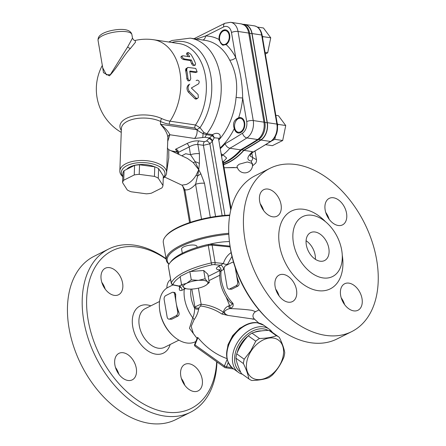 <?xml version="1.0" encoding="UTF-8"?>
<svg xmlns="http://www.w3.org/2000/svg" width="446" height="446" viewBox="0 0 446 446"><rect width="100%" height="100%" fill="white"/><g stroke="black" fill="none" stroke-linecap="round" stroke-linejoin="round"><path stroke-width="0.67" d="M276.347 290.987A21.614 14.2 63.4 0 0 276.86 290.876M159.551 301.479L145.19 308.66A21.614 14.2 63.4 0 0 140.384 330.046A21.614 14.2 63.4 0 0 158.313 348.203A21.614 14.2 63.4 0 0 164.529 347.322L178.891 340.142M216.678 361.734A88.18 57.919 -116.6 0 1 165.8 412.032A88.18 57.919 -116.6 0 1 86.591 302.198A88.18 57.919 -116.6 0 1 166.129 259.098M166.068 258.736A91.302 59.97 63.4 0 0 135.004 245.244A91.302 59.97 63.4 0 0 108.752 248.968A91.302 59.97 63.4 0 0 88.447 339.3A91.302 59.97 63.4 0 0 164.195 416.001A91.302 59.97 63.4 0 0 190.442 412.277A91.302 59.97 63.4 0 0 216.962 361.935M108.752 248.968L94.017 256.339A91.302 59.97 63.4 0 0 81.228 364.822A91.302 59.97 63.4 0 0 175.707 419.647L190.442 412.277M166.871 288.049A14.824 9.74 -116.6 0 1 170.628 279.592M122.605 283.11A14.824 9.74 -116.6 0 1 118.547 294.767A14.824 9.74 -116.6 0 1 101.225 279.904A14.824 9.74 -116.6 0 1 105.284 268.247A14.824 9.74 -116.6 0 1 122.605 283.11M123.213 352.741A14.824 9.74 -116.6 0 1 135.517 365.196A14.824 9.74 -116.6 0 1 132.217 379.869A14.824 9.74 -116.6 0 1 127.957 380.471A14.824 9.74 -116.6 0 1 115.653 368.017A14.824 9.74 -116.6 0 1 118.954 353.349A14.824 9.74 -116.6 0 1 123.213 352.741M180.803 376.028A14.824 9.74 -116.6 0 1 184.861 364.376A14.824 9.74 -116.6 0 1 202.183 379.239A14.824 9.74 -116.6 0 1 198.124 390.897A14.824 9.74 -116.6 0 1 180.803 376.028M170.171 344.502A26.297 17.271 -116.6 0 1 155.905 354.163A26.297 17.271 -116.6 0 1 132.746 326.723A26.297 17.271 -116.6 0 1 147.498 304.98A26.297 17.271 -116.6 0 1 150.832 305.839M105.195 289.114A14.824 9.74 63.4 0 0 101.794 282.324M118.865 374.216A14.824 9.74 63.4 0 0 115.469 367.426M184.772 385.244A14.824 9.74 63.4 0 0 181.377 378.453M229.322 240.617L229.5 242.245A88.18 57.919 63.4 0 0 268.241 319.693L269.434 320.808A91.302 59.97 -116.6 0 1 229.322 240.617A91.302 59.97 -116.6 0 1 255.257 175.685L269.992 168.315A91.302 59.97 -116.6 0 1 296.244 164.591A91.302 59.97 -116.6 0 1 371.986 241.292A91.302 59.97 -116.6 0 1 351.682 331.629A91.302 59.97 -116.6 0 1 257.203 276.799A91.302 59.97 -116.6 0 1 269.992 168.315M351.682 331.629L336.947 338.999A91.302 59.97 -116.6 0 1 310.695 342.723A91.302 59.97 -116.6 0 1 269.434 320.808M263.625 210.545A14.824 9.74 63.4 0 0 260.23 203.755M329.137 219.237A14.824 9.74 63.4 0 0 325.736 212.447M344.602 304.612A14.824 9.74 63.4 0 0 341.207 297.822M279.096 295.915A14.824 9.74 63.4 0 0 275.7 289.125M322.921 277.908A33.478 21.988 63.4 0 0 332.549 276.542A33.478 21.988 63.4 0 0 339.997 243.421A33.478 21.988 63.4 0 0 312.222 215.295A33.478 21.988 63.4 0 0 302.594 216.661A33.478 21.988 63.4 0 0 295.152 249.782A33.478 21.988 63.4 0 0 322.921 277.908M267.979 189.071A14.824 9.74 -116.6 0 1 280.278 201.531A14.824 9.74 -116.6 0 1 276.983 216.198A14.824 9.74 -116.6 0 1 261.64 207.295A14.824 9.74 -116.6 0 1 263.714 189.678A14.824 9.74 -116.6 0 1 267.979 189.071M346.542 213.238A14.824 9.74 -116.6 0 1 342.489 224.895A14.824 9.74 -116.6 0 1 327.147 215.987A14.824 9.74 -116.6 0 1 329.226 198.37A14.824 9.74 -116.6 0 1 346.542 213.238M353.695 310.868A14.824 9.74 -116.6 0 1 341.396 298.413A14.824 9.74 -116.6 0 1 344.691 283.745A14.824 9.74 -116.6 0 1 360.033 292.648A14.824 9.74 -116.6 0 1 357.96 310.265A14.824 9.74 -116.6 0 1 353.695 310.868M275.126 286.706A14.824 9.74 -116.6 0 1 279.185 275.048A14.824 9.74 -116.6 0 1 294.527 283.951A14.824 9.74 -116.6 0 1 292.448 301.568A14.824 9.74 -116.6 0 1 275.126 286.706M315.378 259.316A15.604 10.252 63.4 0 0 306.084 240.728M320.066 261.194A15.604 10.252 -116.6 0 1 307.121 248.088A15.604 10.252 -116.6 0 1 310.589 232.645A15.604 10.252 -116.6 0 1 315.077 232.009A15.604 10.252 -116.6 0 1 328.027 245.116A15.604 10.252 -116.6 0 1 324.554 260.559A15.604 10.252 -116.6 0 1 320.066 261.194M173.277 151.791A7.024 4.806 98.5 0 1 173.583 151.45M173.182 151.746A7.805 5.341 98.5 0 1 173.433 151.411A7.805 7.27 104.1 0 1 173.427 151.411L175.412 151.802A7.805 5.341 98.5 0 1 175.406 151.802A7.805 5.341 98.5 0 1 175.367 151.796M126.592 169.396A17.946 8.658 2.1 0 1 154.645 166.815M159.534 170.054A17.946 8.658 2.1 0 1 160.8 172.022M158.274 178.199A20.287 9.79 -177.9 0 0 154.428 176.393L139.197 174.341A20.287 9.79 -177.9 0 0 134.229 174.966L123.704 180.229A20.287 9.79 -177.9 0 0 122.583 182.654L122.934 173.093A20.287 9.79 2.1 0 1 124.055 170.667L134.581 165.399A20.287 9.79 2.1 0 1 139.548 164.78L154.779 166.832A20.287 9.79 2.1 0 1 158.625 168.638L163.331 175.953L162.98 185.519L158.274 178.199L158.625 168.638M122.812 176.382A21.848 10.542 2.1 0 1 127.065 165.583A21.848 10.542 2.1 0 1 155.013 164.624A21.848 10.542 2.1 0 1 163.264 177.87M122.583 182.654L127.288 189.968A20.287 9.79 -177.9 0 0 131.135 191.774L146.366 193.826A20.287 9.79 -177.9 0 0 151.333 193.207L161.859 187.944A20.287 9.79 -177.9 0 0 162.98 185.519M154.428 176.393L154.779 166.832M139.197 174.341L139.548 164.78M134.229 174.966L134.581 165.399M123.704 180.229L124.055 170.667M223.312 163.32A66.844 45.754 -81.5 0 0 241.598 149.795L243.85 150.135A66.844 45.754 98.5 0 1 223.502 164.429M243.444 24.497L244.653 24.675A13.776 9.433 98.5 0 1 251.901 33.656L249.649 33.316A4.683 1.477 170.3 0 0 248.706 33.054L263.937 122.154A14.049 9.617 98.5 0 1 257.587 139.526A530.64 363.245 98.5 0 1 240.556 149.856L241.598 149.795A530.372 363.061 -81.5 0 0 258.652 139.453A13.776 9.433 -81.5 0 0 264.879 122.41L249.649 33.316A13.776 9.433 -81.5 0 0 245.384 25.573L241.319 23.906A14.049 9.617 98.5 0 1 248.706 33.054L238.019 31.454A4.683 1.477 170.3 0 0 231.485 32.525L235.767 57.584A61.648 42.203 -81.5 0 0 226.144 44.583L222.671 45.197L219.12 40.196L219.053 39.504A7.805 5.341 98.5 0 1 225.565 29.849A7.805 5.341 98.5 0 1 229.807 36.265A7.805 5.341 98.5 0 1 226.144 44.583M251.901 33.656L267.132 122.75A13.776 9.433 98.5 0 1 260.899 139.788A530.372 363.061 98.5 0 1 243.85 150.135M235.298 122.232A7.024 4.806 98.5 0 1 243.371 120.621A7.024 4.806 98.5 0 1 240.528 131.854A7.024 4.806 98.5 0 1 234.579 127.004A7.024 4.806 98.5 0 1 235.298 122.232L235.404 121.975A7.805 5.341 98.5 0 1 238.716 118.073A7.805 5.341 98.5 0 1 240.84 117.627M238.131 117.989L238.655 117.777A7.805 5.341 98.5 0 1 240.561 117.571A7.805 5.341 98.5 0 1 244.687 126.079A7.805 5.341 98.5 0 1 238.242 133.003A7.805 5.341 98.5 0 1 234.278 128.593C232.55 123.698 233.832 120.164 238.131 117.989M238.526 133.036A7.805 5.341 98.5 0 1 234.607 127.283L234.579 127.004M223.318 45.258A7.805 5.341 98.5 0 1 219.711 40.285A7.805 5.341 98.5 0 1 219.61 39.56L219.583 39.287A7.024 4.806 98.5 0 1 220.302 34.509A7.024 4.806 98.5 0 1 228.374 32.904A7.024 4.806 98.5 0 1 225.531 44.137A7.024 4.806 98.5 0 1 219.583 39.287M220.302 34.509L220.408 34.253A7.805 5.341 98.5 0 1 225.843 29.904M189.756 84.104C187.655 86.229 187.543 88.693 189.422 91.497L196.346 98.321L197.494 98.449L198.347 97.523L198.091 94.535L191.345 88.001L198.576 83.826C199.713 81.73 199.234 80.497 197.132 80.118L196.129 80.62M197.494 98.449L196.234 99.079L195.142 98.901L188.29 92.066C186.434 89.25 186.562 86.775 188.675 84.645M190.76 78.73A51.502 35.256 -81.5 0 0 189.728 71.399L189.924 71.031L197.171 71.957L195.755 68.439L187.989 67.424L186.846 68.539L186.79 70.557A51.502 35.256 98.5 0 1 187.905 78.301L188.424 79.734L189.472 80.458L190.057 80.369L190.76 78.73M197.177 71.957L195.554 72.559L189.79 71.694M187.627 67.569L187.303 67.803M187.041 68.132L186.244 68.333M186.846 68.539L185.792 69.069L185.982 68.662M186.729 69.002L185.675 69.531L185.792 69.069M186.684 69.509L185.631 70.039L185.675 69.531M186.707 70.039L185.653 70.563L185.631 70.039M186.79 70.557L185.737 71.087L185.653 70.563M190.057 80.369L188.942 80.921L187.85 80.759L186.846 78.831A49.941 34.186 -81.5 0 0 185.737 71.087M182.799 55.756C181.511 56.525 182.052 57.595 184.415 58.972L191.384 60.015A51.502 35.256 98.5 0 1 192.722 63.243L193.581 64.508L194.757 65.155L195.298 65.088L195.577 63.672A51.502 35.256 -81.5 0 0 190.81 54.25L188.329 52.539L187.833 52.583L187.95 53.821A51.502 35.256 98.5 0 1 189.762 56.804L182.799 55.756L181.137 56.38M195.298 65.088L193.681 65.696L192.505 65.049L191.635 63.784A49.941 34.186 -81.5 0 0 190.275 60.567L183.312 59.524C180.931 58.153 180.379 57.088 181.656 56.33M191.384 60.015L190.275 60.567M188.145 56.558A49.941 34.186 -81.5 0 0 186.762 54.418L186.618 53.191L187.833 52.583M163.247 178.21A23.409 11.295 -177.9 0 0 166.626 172.652A23.409 11.295 -177.9 0 0 151.896 161.536A23.409 11.295 -177.9 0 0 125.962 163.676A23.409 11.295 -177.9 0 0 119.84 170.93A23.409 11.295 -177.9 0 0 122.801 176.722M167.785 141.181L169.848 134.748C168.359 131.503 165.237 127.996 160.476 124.239C164.853 128.972 167.317 133.287 167.863 137.195L166.626 172.652M218.646 139.275A3.122 1.55 -138.9 0 1 218.791 139.297C222.621 135.35 218.233 131.124 212.636 134.642L214.286 137.753L218.462 138.215M177.664 152.844L178.478 152.32A3.122 2.737 62.8 0 0 175.49 149.293L176.694 151.172M178.829 154.4L178.478 152.32L189.193 146.957A3.122 1.115 63.8 0 0 186.924 143.573L175.49 149.293M187.471 158.458L193.129 162.5L198.749 169.736L197.606 176.014A7.805 0.78 -31.6 0 0 200.839 173.745L198.749 169.736L199.384 163.526L199.44 153.742A7.805 2.464 -9.7 0 0 190.52 154.734L189.193 146.957C192.254 145.167 195.142 144.342 197.857 144.482A3.122 2.135 98.5 0 1 198.916 140.903C195.108 140.618 191.111 141.505 186.924 143.573M199.44 153.742L197.857 144.482L203.404 145.312L209.865 143.813A3.122 1.667 45 0 0 206.515 140.992L204.463 141.733L198.916 140.903M222.141 215.635L209.865 143.813A60.868 41.668 -81.5 0 0 212.279 141.231A3.122 1.561 41.3 0 0 208.806 138.55A57.746 39.532 98.5 0 1 206.515 140.992M167.863 137.195A3.122 2.654 173.8 0 1 169.848 134.748L194.534 138.455L204.881 137.268L209.38 137.942A3.122 1.266 -134.8 0 1 212.586 140.73L214.286 137.753A3.122 0.518 43.7 0 1 212.151 135.528L208.806 138.55M224.951 215.368L212.279 141.231L212.586 140.73M177.419 152.086L171.113 150.776M229.696 60.093C235.75 71.014 237.88 83.447 236.073 97.395A4.683 0.312 -175 0 0 242.669 97.953C242.468 83.675 240.165 70.223 235.767 57.584A4.683 2.464 153 0 1 229.696 60.093A56.965 38.997 98.5 0 0 205.355 40.408L190.208 38.133L172.061 40.48L168.778 42.019M221.461 155.777A4.683 2.905 109.8 0 1 222.498 154.684L221.105 153.68M221.584 156.496A4.683 3.496 104.4 0 1 223.017 154.879L222.498 154.684M223.134 161.982L226.657 158.046L223.017 154.879A67.112 45.938 -81.5 0 0 229.868 148.256A530.64 363.245 -81.5 0 0 246.894 137.92A4.683 2.921 -122.8 0 1 242.479 133.203A525.957 360.039 -81.5 0 1 225.085 143.735C226.133 146.193 227.722 147.698 229.868 148.256L240.556 149.856A67.112 45.938 98.5 0 1 223.251 162.968M222.381 161.14L223.162 162.439L223.335 161.179M166.659 171.805L168.783 157.683L168.766 149.672L167.306 148.144M199.384 163.526A7.805 4.527 -168.2 0 0 195.276 161.775L198.749 169.736L196.117 175.222C193.436 179.604 190.208 182.676 186.434 184.438L181.901 185.157M194.534 138.455A7.805 5.341 -81.5 0 0 196.965 129.714A3.122 0.318 148.3 0 1 200.009 127.712L195.526 124.991L170.026 121.167A43.251 28.41 -116.6 0 1 161.72 118.58A24.97 12.048 -177.9 0 0 131.118 116.557A24.97 12.048 -177.9 0 0 121.329 130.332M204.881 137.268A7.805 5.341 98.5 0 0 206.403 134.664A3.122 2.135 98.5 0 1 206.888 133.783L212.636 134.642A3.122 2.135 -81.5 0 0 212.151 135.528L206.403 134.664L202.958 133.577C200.031 132.072 198.035 130.784 196.965 129.714L160.476 124.239L160.582 121.474A3.122 1.806 115.2 0 1 161.72 118.58M190.208 38.133A56.965 38.997 -81.5 0 1 220.129 75.017A56.965 38.997 -81.5 0 1 206.888 133.783L203.867 132.462L200.009 127.712A52.494 35.936 -81.5 0 0 208.622 66.972A52.494 35.936 -81.5 0 0 171.866 42.482M190.442 222.325L184.856 189.656A7.805 2.464 170.3 0 0 184.176 190.933A7.805 2.464 170.3 0 0 184.176 190.944L189.589 222.61M184.856 189.656L182.247 185.346M210.311 217.336L204.497 183.3A7.805 2.464 170.3 0 0 195.577 184.298L201.536 219.187M196.117 175.222A4.683 0.714 24.3 0 0 197.606 176.014L195.577 184.298C191.278 188.825 187.705 190.615 184.85 189.661M181.817 155.805L185.709 153.719L190.52 154.734L195.276 161.775A4.683 1.734 138.8 0 1 193.129 162.5M132.49 38.105L127.679 46.897L110.329 74.66L106.416 74.828L102.747 67.876M102.496 66.415L103.461 72.67L109.432 75.837C117.159 67.943 123.977 54.897 130.5 48.363L135.467 42.231L135.199 40.447M202.902 40.04A4.683 3.401 91 0 0 205.6 35.964L196.29 39.047M243.115 24.363A14.049 9.617 98.5 0 1 244.692 24.413A14.049 9.617 98.5 0 1 252.079 33.562L267.31 122.656A14.049 9.617 98.5 0 1 260.96 140.033A530.64 363.245 98.5 0 1 243.929 150.363L252.369 151.629L252.587 152.315L252.012 152.805M255.04 151.11L256.506 159.713L250.351 156.2L250.083 155.609M237.383 167.624L224.065 167.741M251.929 153.011A3.122 1.633 -136.3 0 1 251.8 153.19A3.122 1.633 -136.3 0 1 250.68 153.474C246.777 157.639 246.972 160.175 251.265 161.084L252.547 165.477M243.929 150.363A67.112 45.938 98.5 0 1 223.546 164.685M239.134 164.228L247.318 161.965L252.403 163.509A7.805 7.805 0 0 1 246.075 172.764A7.805 7.805 0 0 1 237.027 166.146L239.134 164.228M251.8 153.19A3.122 1.633 -136.3 0 1 251.795 153.195L252.403 152.549M265.331 53.977L267.695 52.79L270.739 37.804L263.458 27.981L257.387 27.072M262.594 37.966L262.867 36.622L262.209 35.741M262.867 36.622L270.739 37.804M265.058 52.394L267.695 52.79M265.777 144.694L272.361 145.68L282.692 140.512L285.735 125.527L278.449 115.704L275.812 115.308M277.551 125.867L277.858 124.345L277.206 123.458M277.858 124.345L285.735 125.527M271.726 140.875L274.814 139.33L275.411 136.415M274.814 139.33L282.692 140.512M237.724 364.956A22.629 15.571 -54.4 0 1 237.378 364.075A22.629 15.571 -54.4 0 1 236.837 362.158M237.172 352.803A22.629 15.571 -54.4 0 1 248.127 335.961M253.83 332.499A22.629 15.571 -54.4 0 1 261.401 330.91M241.336 373.486A25.751 17.717 125.6 0 0 241.581 373.67L249.074 379.039A25.751 17.717 -54.4 0 1 248.829 378.855C248.093 374.528 246.287 369.427 243.41 363.562A25.751 17.717 -54.4 0 1 244.207 359.231L236.715 353.862A25.751 17.717 125.6 0 0 235.917 358.194C236.653 362.526 238.459 367.621 241.336 373.486L248.829 378.855M244.207 359.231L250.78 350.779L255.753 341.184A25.751 17.717 -54.4 0 1 259.455 338.481C266.178 338.33 271.831 337.416 276.414 335.727A25.751 17.717 -54.4 0 1 279.079 337.176L271.586 331.807A25.751 17.717 125.6 0 0 268.921 330.358C262.198 330.508 256.545 331.428 251.962 333.112A25.751 17.717 125.6 0 0 248.26 335.816C243.343 341.062 239.491 347.077 236.715 353.862M229.997 246.131L210.991 244.213L208.271 244.43A50.721 16.034 170.3 0 0 171.052 261.423L169.826 262.967A52.282 16.53 -9.7 0 1 208.282 245.434L211.276 262.945A52.282 16.53 170.3 0 0 171.297 282.942L168.248 265.61L171.253 283.255C171.95 284.598 172.619 285.184 173.26 285.011A1.561 1.154 101.8 0 0 173.823 284.944A3.122 0.987 -9.7 0 1 173.07 284.241A1.561 1.45 -156.6 0 1 171.297 282.942A4.683 1.477 170.3 0 0 171.253 283.255M168.304 265.431A52.282 16.53 -9.7 0 1 169.826 262.967M208.271 244.43L208.929 245.261L208.282 245.434M190.514 271.508A50.721 16.034 -9.7 0 1 211.856 264.846A3.122 0.987 -9.7 0 1 214.415 264.64A1.561 0.976 -84.2 0 0 215.117 262.644L212.123 245.127L208.929 245.261M212.123 245.127L230.119 246.945M220.095 269.824A3.122 2.135 98.5 0 1 220.168 269.836L219.137 269.579L219.962 271.631L224.098 269.139M231.134 252.603C227.488 255.084 224.907 258.713 223.39 263.48L218.334 266.452A3.122 2.052 -116.6 0 1 221.116 270.705A30.434 19.992 -116.6 0 0 232.957 303.358C231.931 304.769 230.794 305.488 229.534 305.51A3.122 2.052 63.4 0 0 230.983 308.114C232.946 307.205 233.604 305.616 232.957 303.358L231.53 303.369L229.651 301.875C222.119 292.52 218.891 282.441 219.956 271.631M231.926 367.649L226.468 366.829A1.561 0.374 -158 0 1 224.427 365.999L194.963 344.886A1.561 0.374 -158 0 1 194.646 344.474L197.506 337.399L197.907 337.611C206.426 347.863 216.249 354.899 227.365 358.723M227.103 359.37L224.427 365.999A1.561 1.076 125.6 0 0 224.639 367.437A1.561 1.561 0 0 0 225.319 367.71A1.561 1.07 -81.5 0 0 226.468 366.829L228.185 362.587M272.383 332.382A26.531 18.253 125.6 0 0 269.267 329.187A26.531 18.253 125.6 0 0 263.463 326.879A26.531 18.253 125.6 0 0 236.586 343.899A26.531 18.253 125.6 0 0 238.359 372.315A26.531 18.253 125.6 0 0 242.384 374.244M240.634 372.014A24.97 17.182 -54.4 0 1 238.331 345.31A24.97 17.182 -54.4 0 1 263.82 328.942A24.97 17.182 -54.4 0 1 268.124 330.386M167.15 317.084L164.156 299.567A3.122 2.135 98.5 0 1 165.761 295.598L172.078 292.437A3.122 2.135 98.5 0 1 173.037 292.269A3.122 2.135 98.5 0 1 174.681 294.304L176.176 303.063A30.434 19.992 63.4 0 0 178.74 311.977C179.415 313.845 179.164 315.21 177.999 316.08L171.688 319.241L168.794 319.119A3.122 2.135 98.5 0 1 167.15 317.084M173.037 292.269L174.871 292.548L175.746 294.466A30.434 19.992 63.4 0 0 176.176 303.063L177.675 311.821A3.122 2.135 98.5 0 1 176.07 315.79L169.753 318.951A3.122 2.135 98.5 0 1 168.794 319.119M235.7 269.005A30.434 19.992 63.4 0 0 236.168 273.052L237.668 281.811A3.122 2.135 98.5 0 1 236.057 285.78L229.746 288.941A3.122 2.135 98.5 0 1 228.781 289.108A3.122 2.135 98.5 0 1 227.142 287.073L224.148 269.562A3.122 2.135 98.5 0 1 225.754 265.587L232.065 262.432A3.122 2.135 98.5 0 1 233.029 262.265A3.122 2.135 98.5 0 1 233.587 262.465M235.259 267.745L236.168 273.052A30.434 19.992 63.4 0 0 238.727 281.972C239.402 283.834 239.156 285.2 237.991 286.07L231.675 289.231L228.781 289.108M193.335 333.497L191.183 326.394L194.049 319.76C196.346 316.638 197.907 313.053 198.732 309L198.927 307.991L200.538 305.989C207.981 306.904 215.106 309.591 221.913 314.04L228.201 315.45L250.736 318.695C255.335 319.28 255.904 319.408 252.43 319.085M221.913 314.04A3.122 2.18 122.4 0 0 223.301 312.128C224.293 313.516 225.927 314.625 228.201 315.45C225.659 314.698 224.41 313.399 224.455 311.548C225.787 310.003 227.644 309.017 230.036 308.587L230.983 308.114M258.674 322.982L254.599 319.225C251.55 316.426 253.289 313.181 255.53 311.665L251.951 310.316C245.49 309.424 238.181 308.849 230.03 308.587A3.122 2.052 63.4 0 1 228.586 305.984C226.061 306.881 224.299 308.927 223.301 312.128C216.36 307.584 208.973 304.958 201.146 304.244C197.979 305.387 195.911 306.385 194.941 307.233A3.122 1.879 -165.5 0 0 198.927 307.991M179.783 286.706L179.37 288.194C179.052 290.262 179.905 290.97 181.929 290.307L185.608 288.568M198.732 309A3.122 1.829 12.4 0 1 194.673 308.342C194.579 312.083 193.949 315.238 192.778 317.808L189.455 328.278L195.37 336.262M200.538 305.989A3.122 2.269 93.1 0 0 201.146 304.244L198.392 288.149M194.049 319.76A3.122 2.141 40.1 0 0 192.778 317.808A30.434 19.992 63.4 0 1 184.276 289.131A3.122 2.052 -116.6 0 0 184.22 287.999M159.545 308.939L159.635 309.753A28.873 18.966 63.4 0 0 172.318 335.113L172.914 335.671A30.434 19.992 -116.6 0 1 159.545 308.939A30.434 19.992 -116.6 0 1 168.187 287.296L172.92 284.927M195.833 341.524L195.42 341.731A30.434 19.992 -116.6 0 1 186.668 342.974A30.434 19.992 -116.6 0 1 172.914 335.671M227.237 264.846L231.976 256.4M181.611 284.816L178.846 286.17L173.26 285.011M218.334 266.452C215.496 268.174 215.786 269.362 219.203 270.003A3.122 2.135 98.5 0 1 219.482 269.891M214.415 264.64L220.681 265.275A3.122 2.052 -116.6 0 1 223.463 269.529M211.856 264.846L211.276 262.945A4.683 1.477 170.3 0 1 215.117 262.644L223.39 263.48A3.122 1.817 -162.8 0 0 227.499 264.121M178.846 286.17L180.19 287.218A3.122 1.99 13.8 0 1 180.184 287.252M180.145 287.363A3.122 1.99 13.8 0 1 179.37 288.194M173.823 284.944L179.147 286.053A3.122 2.052 -116.6 0 1 181.929 290.307M243.41 363.562L235.917 358.194M279.079 337.176A25.751 17.717 -54.4 0 1 279.324 337.354C282.201 343.219 284.007 348.32 284.743 352.652A25.751 17.717 -54.4 0 1 283.946 356.984C281.17 363.763 277.323 369.779 272.406 375.03A25.751 17.717 -54.4 0 1 268.698 377.734C264.116 379.418 258.463 380.338 251.739 380.488A25.751 17.717 -54.4 0 1 249.074 379.039M278.867 366.54A23.019 15.839 125.6 0 0 277.39 339.412A23.019 15.839 125.6 0 0 251.148 351.008A23.019 15.839 125.6 0 0 252.626 378.136A23.019 15.839 125.6 0 0 278.867 366.54M276.414 335.727L268.921 330.358M259.455 338.481L251.962 333.112M255.753 341.184L248.26 335.816M182.303 253.256L181.589 249.074A7.805 2.464 -9.7 0 1 188.864 245.328A7.805 2.464 -9.7 0 1 196.97 246.443L197.138 247.402M209.274 282.558L207.858 274.262L203.716 270.482L189.857 271.558L180.134 276.425L181.55 284.721L186.59 283.333A12.488 3.947 170.3 0 0 183.797 287.653A12.488 3.947 170.3 0 0 185.926 288.646A12.488 3.947 170.3 0 0 192.8 289.008A12.488 3.947 170.3 0 0 204.591 286.037A12.488 3.947 170.3 0 0 206.024 285.211A12.488 3.947 170.3 0 0 207.384 281.71A12.488 3.947 170.3 0 0 198.381 280.361A12.488 3.947 170.3 0 0 186.59 283.333L191.273 279.859L198.381 280.361L205.138 278.778L207.384 281.71L209.274 282.558L206.102 285.161M185.926 288.646L183.797 287.653L181.55 284.721M203.716 270.482L205.138 278.778M189.857 271.558L191.273 279.859M228.77 233.291A52.282 16.53 170.3 0 0 180.156 245.679A52.282 16.53 170.3 0 0 166.308 260.141L163.314 242.63A52.282 16.53 -9.7 0 1 165.332 236.698A52.282 16.53 -9.7 0 1 177.162 228.162A52.282 16.53 -9.7 0 1 229.712 215.507M229.79 215.028A51.502 16.279 170.3 0 0 177.597 227.516A51.502 16.279 170.3 0 0 165.945 235.923L165.332 236.698M166.308 260.141A52.282 16.53 170.3 0 0 168.956 264.199M169.045 264.054A51.502 16.279 -9.7 0 1 180.842 246.493A51.502 16.279 -9.7 0 1 228.815 234.284M209.771 244.207A29.653 9.372 -9.7 0 1 229.428 241.565M248.026 323.947L239.764 328.262L232.678 335.598L228.006 344.669L226.574 353.879M325.535 221.734A43.463 28.55 63.4 0 0 303.888 209.325A43.463 28.55 63.4 0 0 279.503 245.267A43.463 28.55 63.4 0 0 317.786 290.619A43.463 28.55 63.4 0 0 342.249 255.145M267.132 122.75L264.879 122.41A4.683 1.477 170.3 0 0 263.937 122.154L253.244 120.548A14.049 9.617 -81.5 0 1 246.894 137.92L257.587 139.526A4.683 2.921 -122.8 0 0 258.652 139.453L260.899 139.788M220.123 147.949A61.648 42.203 -81.5 0 0 234.278 128.593M225.085 143.735A62.429 42.732 98.5 0 1 220.252 148.702M238.655 117.777A61.648 42.203 -81.5 0 0 242.669 97.953L246.716 121.619A9.366 6.411 98.5 0 1 242.479 133.203M219.053 39.504A61.648 42.203 -81.5 0 0 205.6 35.964L223.675 26.927A9.366 6.411 98.5 0 1 231.485 32.525M196.262 98.237L195.069 98.834M189.422 91.497L188.29 92.066M196.608 72.035L195.554 72.559M187.905 78.301L186.846 78.831M192.722 63.243L191.635 63.784M184.415 58.972L183.312 59.524M187.95 53.821L186.762 54.418M119.84 170.93L121.396 128.509A23.409 11.295 2.1 0 1 135.545 118.725A23.409 11.295 2.1 0 1 160.582 121.474A45.955 30.183 63.4 0 0 169.402 124.222A3.122 2.135 98.5 0 1 170.026 121.167A49.941 34.186 -81.5 0 0 179.626 70.557A49.941 34.186 -81.5 0 0 153.686 39.755A49.941 49.941 0 0 0 135.261 40.43M215.569 216.472L203.404 145.312A3.122 2.135 98.5 0 1 204.463 141.733M175.752 151.835A7.805 5.341 98.5 0 1 175.412 151.802L177.424 152.103M236.073 97.395A56.965 38.997 98.5 0 1 218.774 140.033M204.497 183.3L200.839 173.745M174.592 151.595A7.805 7.27 104.1 0 1 173.449 151.417L171.442 150.932M203.867 132.462A3.122 1.544 123.6 0 0 202.958 133.577A7.805 3.122 78.4 0 1 202.612 137.58M169.402 124.222L194.902 128.047A3.122 2.135 98.5 0 1 195.526 124.991A49.941 34.186 98.5 0 0 205.127 74.382A49.941 34.186 98.5 0 0 179.18 43.58L153.686 39.755M194.902 128.047L196.965 129.714M98.053 40.413A17.165 5.424 -9.7 0 1 114.059 32.168A17.165 5.424 -9.7 0 1 131.899 34.626C130.962 30.579 126.251 28.89 117.777 29.553C108.673 30.451 102.814 33.104 100.907 34.755C98.867 36.109 97.919 37.994 98.053 40.413L102.775 68.06M130.5 48.363A3.122 2.063 39.8 0 1 127.679 46.897M194.038 38.707L224.951 23.248A4.683 3.077 63.4 0 0 223.675 26.927M224.951 23.248L230.627 22.3A14.049 9.617 -81.5 0 1 238.019 31.454L253.244 120.548A4.683 1.477 170.3 0 0 246.716 121.619M267.31 122.656L276.871 124.094A14.049 9.617 98.5 0 1 270.521 141.466A530.64 363.245 98.5 0 1 252.587 152.315M260.96 140.033L270.521 141.466A1.561 0.976 -122.8 0 0 271.023 141.371C276.091 137.424 278.204 131.748 277.362 124.356A1.561 0.491 170.3 0 0 276.871 124.094L261.646 35A14.049 9.617 98.5 0 0 254.259 25.846C258.479 26.799 261.105 29.938 262.131 35.262A1.561 0.491 170.3 0 0 261.646 35L252.079 33.562M251.856 153.129L252.57 157.299A3.122 2.135 98.5 0 1 251.265 161.084M252.369 151.629A67.112 45.938 98.5 0 1 250.68 153.474M224.07 167.768L233.464 167.479L237.434 167.757A3.122 2.135 98.5 0 1 237.378 167.757A3.122 2.135 98.5 0 1 237.278 167.735M211.605 245.055L210.991 244.213M173.07 284.241A50.721 16.034 -9.7 0 1 180.217 276.91M257.944 322.921A26.531 18.253 -54.4 0 1 263.742 325.229L257.097 322.714C250.256 321.577 239.764 326.165 232.511 336.658C224.528 349.971 224.633 360.541 232.834 368.357A26.531 18.253 -54.4 0 1 231.061 339.941A26.531 18.253 -54.4 0 1 257.944 322.921M194.646 344.474A1.561 1.561 0 0 0 195.181 346.325A1.561 1.076 -54.4 0 1 194.963 344.886L197.907 337.611M224.985 367.571A1.561 1.07 -81.5 0 0 225.319 367.71L233.682 368.965M169.753 318.951L171.688 319.241M176.07 315.79L177.999 316.08M174.681 294.304L175.746 294.466M177.675 311.821L178.74 311.977M229.746 288.941L231.675 289.231M236.057 285.78L237.991 286.07M237.668 281.811L238.727 281.972M226.228 297.214L229.539 305.504M208.945 280.64L219.683 275.271M229.534 305.51L228.586 305.984M191.836 289.069L194.941 307.233L194.673 308.342A25.751 16.915 -116.6 0 1 190.921 289.103M219.833 270.499A1.561 0.491 -9.7 0 1 219.499 270.733L208.215 276.375M219.203 270.003L219.426 270.036A1.561 0.491 -9.7 0 1 219.616 270.075M219.934 270.845A3.122 2.052 63.4 0 0 219.499 270.733M218.445 138.093L230.755 210.116M178.322 151.395L176.41 150.993L177.659 152.827L177.848 153.942M231.078 208.761L223.162 162.439M187.493 158.469L168.761 149.672M182.035 185.218L164.58 177.023M182.124 185.129C182.854 186.255 183.54 188.195 184.181 190.938M182.113 185.101L182.303 185.397L182.057 185.235M131.899 34.626L132.495 38.144C133.477 39.978 134.391 40.742 135.249 40.435M102.324 65.417A49.941 49.941 0 0 0 121.256 132.367M241.319 23.906L230.627 22.3M244.692 24.413L254.259 25.846M250.055 155.492L250.067 155.671C250.423 155.347 249.119 156.451 251.8 153.184M256.506 159.713L256.517 161.207L255.837 163.03L252.52 165.895M271.023 141.371L252.163 152.744M277.362 124.356L262.131 35.262M195.181 346.325L224.639 367.437M269.267 329.187L263.742 325.229M238.359 372.315L232.834 368.357M233.553 262.343L233.029 262.265M193.319 333.474L197.082 338.442M258.992 309.931L255.58 311.637"/></g></svg>
